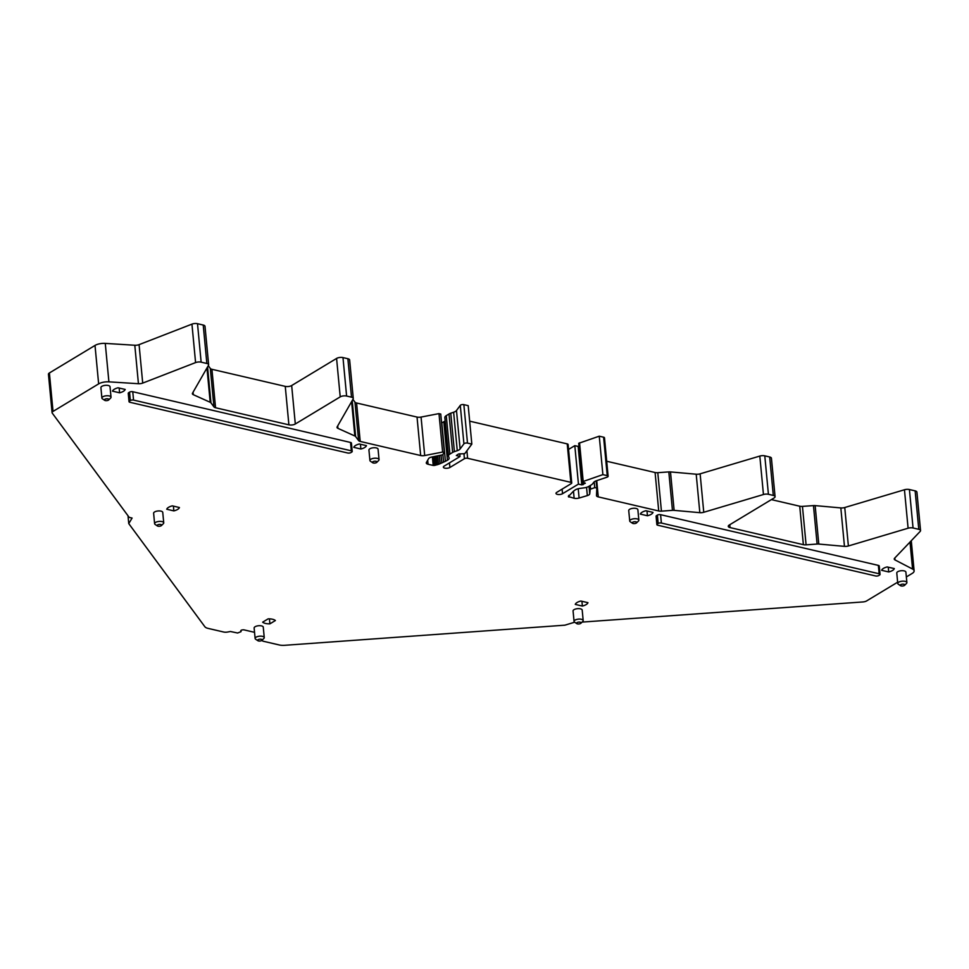 <?xml version="1.0" encoding="UTF-8"?>
<svg xmlns="http://www.w3.org/2000/svg" width="969" height="969" viewBox="0 0 969 969"><rect width="100%" height="100%" fill="white"/><g stroke="black" fill="none" stroke-linecap="round" stroke-linejoin="round"><path stroke-width="1.45" d="M98.644 383.881L95.01 345.436A9.169 3.682 174.6 0 1 105.27 343.389L134.8 345.255L138.434 383.712L108.903 381.847A9.169 3.682 174.6 0 0 98.644 383.881L53.029 411.413A4.579 1.841 174.6 0 0 52.084 412.697A4.579 1.841 174.6 0 0 52.253 413.109L129.192 517.373L132.087 518.052L128.756 523.611L204.847 626.713A9.169 3.682 174.6 0 0 208.056 628.384L223.669 632.018A4.579 1.841 174.6 0 0 227.703 632.018L230.416 631.497L237.611 633.011L241.015 631.679L240.797 630.71M95.01 345.436L49.395 372.968A4.579 1.841 174.6 0 0 48.45 374.24L52.084 412.697M134.8 345.255A4.579 1.841 174.6 0 0 139.076 344.649L142.709 383.094L195.581 362.588A4.579 1.841 174.6 0 1 201.14 362.152L206.857 363.484A4.579 1.841 174.6 0 1 208.638 364.732A4.579 1.841 174.6 0 1 208.517 365.252L192.504 393.196A4.579 1.841 174.6 0 0 192.383 393.705A4.579 1.841 174.6 0 0 193.315 394.686L210.2 402.292A4.579 1.841 174.6 0 1 210.963 402.862L213.955 406.907A4.579 1.841 174.6 0 0 215.554 407.743L288.895 424.834A4.579 1.841 174.6 0 0 295.303 423.986L340.216 396.878A4.579 1.841 174.6 0 1 346.611 396.042L351.505 397.169A4.579 1.841 174.6 0 1 353.273 398.429A4.579 1.841 174.6 0 1 353.152 398.937L337.139 426.881A4.579 1.841 174.6 0 0 337.018 427.402A4.579 1.841 174.6 0 0 337.951 428.371L354.848 435.989A4.579 1.841 174.6 0 1 355.623 436.547L358.615 440.604A4.579 1.841 174.6 0 0 360.214 441.44L420.667 455.527A4.579 1.841 174.6 0 0 424.701 455.527L442.627 452.051L444.371 452.426L442.591 454.824L431.811 457.029A4.579 1.841 174.6 0 0 429.437 457.865A4.579 1.841 174.6 0 0 428.613 458.616L426.408 462.479A4.579 1.841 174.6 0 0 426.287 462.988A4.579 1.841 174.6 0 0 428.056 464.248L433.216 465.447L432.404 456.908M208.638 364.732L205.004 326.287A4.579 1.841 174.6 0 0 203.224 325.039L197.506 323.694A4.579 1.841 174.6 0 0 191.947 324.13L139.076 344.649M353.273 398.429L349.639 359.971A4.579 1.841 174.6 0 0 347.871 358.724L342.978 357.585A4.579 1.841 174.6 0 0 336.582 358.433L291.669 385.541A4.579 1.841 174.6 0 1 285.261 386.377L211.92 369.298A4.579 1.841 174.6 0 1 210.321 368.462L208.262 365.676M440.677 414.175L438.993 413.606L421.067 417.07A4.579 1.841 174.6 0 1 417.033 417.07L356.58 402.995A4.579 1.841 174.6 0 1 354.969 402.159L352.91 399.361M445.146 420.728A6.88 2.762 174.6 0 1 444.081 421.624A6.88 2.762 174.6 0 1 443.814 421.769A80.863 32.474 174.6 0 1 441.791 422.835L441.585 422.944M578.445 484.112L574.811 445.655L578.154 446.43L581.788 484.888L578.445 484.112L562.541 493.706A3.67 1.478 174.6 0 1 558.532 494.529A3.67 1.478 174.6 0 1 556 493.378A3.67 1.478 174.6 0 1 556.763 492.361L571.262 483.604A2.289 0.921 174.6 0 0 571.734 482.962A2.289 0.921 174.6 0 0 570.85 482.344L467.615 458.289A2.289 0.921 174.6 0 0 464.405 458.712L449.907 467.47A3.67 1.478 174.6 0 1 445.897 468.293A3.67 1.478 174.6 0 1 443.366 467.143A3.67 1.478 174.6 0 1 444.117 466.125L460.021 456.52L456.326 455.491L458.591 453.976L464.757 453.662L471.83 444.105L468.197 405.66L463.86 404.642A2.289 0.921 174.6 0 0 460.65 405.066A2.289 0.921 174.6 0 0 460.287 405.381L456.484 410.505A6.88 2.762 174.6 0 1 455.382 411.45A6.88 2.762 174.6 0 1 453.625 412.237L450.767 413.194A6.88 2.762 174.6 0 0 449.01 413.981L446.261 415.64A6.88 2.762 174.6 0 0 444.844 417.542A6.88 2.762 174.6 0 0 444.892 417.796M571.734 482.962L568.1 444.517A2.289 0.921 174.6 0 0 567.216 443.887L469.662 421.164M574.811 445.655L568.561 449.422M578.154 446.43L579.014 446.43M573.466 491.162L574.145 498.272L568.379 496.54L573.515 491.126A80.863 32.474 174.6 0 1 575.162 489.975A6.88 2.762 174.6 0 1 575.404 489.817A6.88 2.762 174.6 0 1 579.959 488.4L584.21 487.843A6.88 2.762 174.6 0 0 588.752 486.426L591.49 484.779A6.88 2.762 174.6 0 0 592.592 483.834L593.622 482.453A6.88 2.762 174.6 0 1 594.724 481.508A6.88 2.762 174.6 0 1 596.492 480.721L607.066 477.172A2.289 0.921 174.6 0 0 607.648 476.905A2.289 0.921 174.6 0 0 608.12 476.276L604.486 437.818A2.289 0.921 174.6 0 0 603.602 437.201L599.254 436.183L578.711 443.305L582.345 481.75L585.337 483.204L581.788 484.888M771.372 499.616L799.74 506.218L803.374 544.675L730.045 527.584A4.579 1.841 174.6 0 1 728.264 526.337A4.579 1.841 174.6 0 1 729.209 525.065L774.122 497.957A4.579 1.841 174.6 0 0 775.067 496.673L771.433 458.228A4.579 1.841 174.6 0 0 769.665 456.98L764.783 455.842A4.579 1.841 174.6 0 0 759.817 456.072L700.127 473.829A4.579 1.841 174.6 0 1 696.202 474.216L670.487 471.915A4.579 1.841 174.6 0 0 668.816 471.903L657.794 472.69A4.579 1.841 174.6 0 1 655.092 472.521L606.703 461.256M799.74 506.218A4.579 1.841 174.6 0 0 802.453 506.387L806.087 544.844L817.109 544.045A4.579 1.841 174.6 0 1 818.781 544.057L844.459 546.359A4.579 1.841 174.6 0 0 848.384 545.971L908.098 528.214A4.579 1.841 174.6 0 1 913.052 527.984L918.782 529.316A4.579 1.841 174.6 0 1 920.55 530.564A4.579 1.841 174.6 0 1 920.199 531.375L894.593 558.229A4.579 1.841 174.6 0 0 894.242 559.04A4.579 1.841 174.6 0 0 895.029 559.949L912.568 569.045A9.169 3.682 174.6 0 1 914.118 570.85A9.169 3.682 174.6 0 1 912.229 573.394L906.354 576.943M920.55 530.564L916.916 492.119A4.579 1.841 174.6 0 0 915.136 490.859L909.419 489.527A4.579 1.841 174.6 0 0 904.452 489.757L844.75 507.526A4.579 1.841 174.6 0 1 840.826 507.913L815.147 505.612A4.579 1.841 174.6 0 0 813.463 505.6L802.453 506.387M582.066 622.098L862.919 601.943A4.579 1.841 174.6 0 0 866.613 600.925L897.645 582.199M803.374 544.675A4.579 1.841 174.6 0 0 806.087 544.844M775.067 496.673A4.579 1.841 174.6 0 0 773.298 495.425L768.417 494.287A4.579 1.841 174.6 0 0 763.451 494.517L703.76 512.274A4.579 1.841 174.6 0 1 699.836 512.674L674.121 510.36A4.579 1.841 174.6 0 0 672.45 510.348L661.427 511.147A4.579 1.841 174.6 0 1 658.726 510.978L598.261 496.891A4.579 1.841 174.6 0 1 596.492 495.643A4.579 1.841 174.6 0 1 596.492 495.534L596.831 487.94L594.724 487.661L590.218 489.212L589.733 493.815A4.579 1.841 174.6 0 1 588.789 494.977A4.579 1.841 174.6 0 1 587.335 495.595L579.099 498.042A4.579 1.841 174.6 0 1 574.145 498.272M608.12 476.276A2.289 0.921 174.6 0 0 607.236 475.646L602.888 474.628L582.345 481.75M471.83 444.105L467.494 443.099A2.289 0.921 174.6 0 0 464.284 443.511A2.289 0.921 174.6 0 0 463.921 443.826L460.13 448.95A6.88 2.762 174.6 0 1 459.015 449.895A6.88 2.762 174.6 0 1 457.259 450.682L454.4 451.639A6.88 2.762 174.6 0 0 452.644 452.426L449.907 454.086A6.88 2.762 174.6 0 0 448.477 455.999A6.88 2.762 174.6 0 0 448.526 456.242L449.083 457.913A6.88 2.762 174.6 0 1 449.132 458.167A6.88 2.762 174.6 0 1 447.714 460.069A6.88 2.762 174.6 0 1 447.448 460.227A80.863 32.474 174.6 0 1 445.425 461.292L438.545 464.345L433.216 465.447M138.434 383.712A4.579 1.841 174.6 0 0 142.709 383.094M254.544 632.333L244.079 629.886A1.599 0.642 174.6 0 0 242.892 629.85L242.286 629.935A1.599 0.642 174.6 0 0 241.22 630.262L241.124 630.322A1.599 0.642 174.6 0 0 240.797 630.771A1.599 0.642 174.6 0 0 240.809 630.831M261.921 640.376A4.579 1.841 174.6 0 0 263.604 641.321L279.217 644.954A9.169 3.682 174.6 0 0 284.62 645.306L564.842 625.187L574.678 622.207M352.207 451.433L351.42 443.075A2.289 0.921 174.6 0 0 350.536 442.458L351.323 450.815L133.552 400.088A2.289 0.921 174.6 0 0 130.343 400.512L129.507 401.009A2.289 0.921 174.6 0 0 129.034 401.651A2.289 0.921 174.6 0 0 129.919 402.28L347.689 452.995A2.289 0.921 174.6 0 0 350.899 452.584L351.735 452.075A2.289 0.921 174.6 0 0 352.207 451.433A2.289 0.921 174.6 0 0 351.323 450.815M350.536 442.458L132.765 391.73A2.289 0.921 174.6 0 0 129.555 392.142L128.72 392.651A2.289 0.921 174.6 0 0 128.247 393.293L129.034 401.651M640.339 514.103L647.449 515.762A9.169 3.682 174.6 0 0 651.204 514.297A9.169 3.682 174.6 0 0 653.021 512.395L645.923 510.736A9.169 3.682 174.6 0 0 642.168 512.189A9.169 3.682 174.6 0 0 640.339 514.103M359.354 443.984A9.169 3.682 174.6 0 0 355.599 445.437A9.169 3.682 174.6 0 0 353.782 447.351L360.88 449.01A9.169 3.682 174.6 0 0 364.635 447.545A9.169 3.682 174.6 0 0 366.464 445.643L359.354 443.984M887.192 566.938A9.169 3.682 174.6 0 0 883.437 568.391A9.169 3.682 174.6 0 0 881.62 570.305L888.718 571.952A9.169 3.682 174.6 0 0 892.473 570.499A9.169 3.682 174.6 0 0 894.302 568.585L887.192 566.938M118.085 387.782A9.169 3.682 174.6 0 0 114.33 389.247A9.169 3.682 174.6 0 0 112.501 391.149L119.611 392.808A9.169 3.682 174.6 0 0 123.366 391.343A9.169 3.682 174.6 0 0 125.183 389.441L118.085 387.782M580.855 601.034A9.169 3.682 174.6 0 0 577.088 602.488A9.169 3.682 174.6 0 0 575.271 604.402L582.369 606.049A9.169 3.682 174.6 0 0 586.136 604.595A9.169 3.682 174.6 0 0 587.953 602.682L580.855 601.034M172.325 505.866A9.169 3.682 174.6 0 0 168.558 507.332A9.169 3.682 174.6 0 0 166.741 509.234L173.851 510.893A9.169 3.682 174.6 0 0 177.606 509.428A9.169 3.682 174.6 0 0 179.422 507.526L172.325 505.866M163.737 522.824L162.744 512.371A4.579 1.841 174.6 0 0 159.57 510.942A4.579 1.841 174.6 0 0 154.568 511.971A4.579 1.841 174.6 0 0 153.623 513.243L154.604 523.684A4.579 1.841 -5.4 0 1 155.549 522.412A4.579 1.841 -5.4 0 1 160.563 521.383A4.579 1.841 -5.4 0 1 163.737 522.824A4.579 1.841 -5.4 0 1 163.349 523.672L161.46 525.549A2.289 0.921 -5.4 0 1 161.169 525.767A2.289 0.921 -5.4 0 1 157.353 525.937A2.289 0.921 -5.4 0 1 157.559 524.919A2.289 0.921 -5.4 0 1 160.539 524.459A2.289 0.921 -5.4 0 1 161.46 525.549M638.85 520.147L637.868 509.694A4.579 1.841 174.6 0 0 634.695 508.265A4.579 1.841 174.6 0 0 629.693 509.282A4.579 1.841 174.6 0 0 628.736 510.566L629.729 521.007A4.579 1.841 -5.4 0 1 630.674 519.735A4.579 1.841 -5.4 0 1 635.688 518.706A4.579 1.841 -5.4 0 1 638.85 520.147A4.579 1.841 -5.4 0 1 638.474 520.995L636.572 522.872A2.289 0.921 -5.4 0 1 636.294 523.09A2.289 0.921 -5.4 0 1 632.478 523.26A2.289 0.921 -5.4 0 1 632.684 522.243A2.289 0.921 -5.4 0 1 635.652 521.782A2.289 0.921 -5.4 0 1 636.572 522.872M379.049 459.633L378.067 449.18A4.579 1.841 174.6 0 0 374.894 447.739A4.579 1.841 174.6 0 0 369.879 448.768A4.579 1.841 174.6 0 0 368.935 450.04L369.928 460.493A4.579 1.841 -5.4 0 1 370.873 459.221A4.579 1.841 -5.4 0 1 375.875 458.192A4.579 1.841 -5.4 0 1 379.049 459.633A4.579 1.841 -5.4 0 1 378.661 460.481L376.771 462.358A2.289 0.921 -5.4 0 1 376.493 462.576A2.289 0.921 -5.4 0 1 372.677 462.746A2.289 0.921 -5.4 0 1 372.871 461.728A2.289 0.921 -5.4 0 1 375.851 461.268A2.289 0.921 -5.4 0 1 376.771 462.358M262.66 622.159A9.169 3.682 174.6 0 0 269.903 623.842L275.378 620.535A9.169 3.682 174.6 0 0 268.147 618.852L262.66 622.159M264.246 637.602L263.265 627.149A4.579 1.841 174.6 0 0 260.092 625.708A4.579 1.841 174.6 0 0 255.089 626.737A4.579 1.841 174.6 0 0 254.132 628.009L255.126 638.462A4.579 1.841 -5.4 0 1 256.07 637.19A4.579 1.841 -5.4 0 1 261.073 636.161A4.579 1.841 -5.4 0 1 264.246 637.602A4.579 1.841 -5.4 0 1 263.871 638.45L261.969 640.327A2.289 0.921 -5.4 0 1 261.691 640.545A2.289 0.921 -5.4 0 1 257.875 640.715A2.289 0.921 -5.4 0 1 258.081 639.697A2.289 0.921 -5.4 0 1 261.049 639.237A2.289 0.921 -5.4 0 1 261.969 640.327M880.046 574.387L879.258 566.029A2.289 0.921 174.6 0 0 878.362 565.399L660.592 514.684A2.289 0.921 174.6 0 0 657.394 515.096L656.558 515.605A2.289 0.921 174.6 0 0 656.086 516.247L656.873 524.604A2.289 0.921 174.6 0 0 657.757 525.222L875.528 575.949A2.289 0.921 174.6 0 0 878.738 575.538L879.573 575.029A2.289 0.921 174.6 0 0 880.046 574.387A2.289 0.921 174.6 0 0 879.162 573.769L661.391 523.042A2.289 0.921 174.6 0 0 658.181 523.454L657.345 523.963A2.289 0.921 174.6 0 0 656.873 524.604M906.887 582.575L905.894 572.134A4.579 1.841 174.6 0 0 902.733 570.693A4.579 1.841 174.6 0 0 897.718 571.722A4.579 1.841 174.6 0 0 896.773 572.994L897.754 583.447A4.579 1.841 -5.4 0 1 898.711 582.175A4.579 1.841 -5.4 0 1 903.714 581.146A4.579 1.841 -5.4 0 1 906.887 582.575A4.579 1.841 -5.4 0 1 906.499 583.423L904.61 585.312A2.289 0.921 -5.4 0 1 904.331 585.518A2.289 0.921 -5.4 0 1 900.504 585.7A2.289 0.921 -5.4 0 1 900.71 584.682A2.289 0.921 -5.4 0 1 903.689 584.21A2.289 0.921 -5.4 0 1 904.61 585.312M583.181 620.535L582.199 610.082A4.579 1.841 174.6 0 0 579.026 608.641A4.579 1.841 174.6 0 0 574.011 609.671A4.579 1.841 174.6 0 0 573.067 610.942L574.06 621.395A4.579 1.841 -5.4 0 1 575.005 620.124A4.579 1.841 -5.4 0 1 580.007 619.094A4.579 1.841 -5.4 0 1 583.181 620.535A4.579 1.841 -5.4 0 1 582.793 621.371L580.903 623.261A2.289 0.921 -5.4 0 1 580.625 623.467A2.289 0.921 -5.4 0 1 576.797 623.648A2.289 0.921 -5.4 0 1 577.003 622.631A2.289 0.921 -5.4 0 1 579.983 622.159A2.289 0.921 -5.4 0 1 580.903 623.261M111.023 397.193L110.03 386.752A4.579 1.841 174.6 0 0 106.856 385.311A4.579 1.841 174.6 0 0 101.854 386.34A4.579 1.841 174.6 0 0 100.909 387.612L101.89 398.053A4.579 1.841 -5.4 0 1 102.835 396.781A4.579 1.841 -5.4 0 1 107.85 395.752A4.579 1.841 -5.4 0 1 111.023 397.193A4.579 1.841 -5.4 0 1 110.636 398.041L108.746 399.918A2.289 0.921 -5.4 0 1 108.455 400.136A2.289 0.921 -5.4 0 1 104.64 400.306A2.289 0.921 -5.4 0 1 104.846 399.301A2.289 0.921 -5.4 0 1 107.825 398.828A2.289 0.921 -5.4 0 1 108.746 399.918M128.756 523.611L128.017 515.787M433.87 465.508L433.046 456.787M434.754 465.423L433.918 456.617M435.832 465.193L435.008 456.411M437.104 464.829L436.292 456.157M438.545 464.345L437.746 455.878M440.12 463.739L439.357 455.563M441.816 463.012L441.077 455.236M443.596 462.189L442.869 454.57M441.791 422.835L445.425 461.292M460.021 456.52L459.766 453.795M583.181 481.242L579.547 442.797M602.888 474.628L599.254 436.183M568.561 496.879L568.476 495.983M568.985 497.073L568.827 495.353M646.989 510.99L647.449 515.762M360.88 449.01L360.432 444.238M888.718 571.952L888.27 567.18M119.611 392.808L119.163 388.036M582.369 606.049L581.921 601.277M173.851 510.893L173.39 506.121M157.353 525.937L155.149 524.447A4.579 1.841 -5.4 0 1 154.604 523.684M632.478 523.26L630.262 521.77A4.579 1.841 -5.4 0 1 629.729 521.007M372.677 462.746L370.461 461.256A4.579 1.841 -5.4 0 1 369.928 460.493M269.903 623.842L269.43 618.864M257.875 640.715L255.659 639.225A4.579 1.841 -5.4 0 1 255.126 638.462M900.504 585.7L898.299 584.198A4.579 1.841 -5.4 0 1 897.754 583.447M576.797 623.648L574.593 622.146A4.579 1.841 -5.4 0 1 574.06 621.395M104.64 400.306L102.435 398.816A4.579 1.841 -5.4 0 1 101.89 398.053M49.395 372.968L53.029 411.413M105.27 343.389L108.903 381.847M191.947 324.13L195.581 362.588M197.506 323.694L201.14 362.152M203.224 325.039L206.857 363.484M193.073 392.191L193.315 394.686M206.954 367.978L210.2 402.292M207.56 366.912L210.963 402.862M210.321 368.462L213.955 406.907M211.92 369.298L215.554 407.743M285.261 386.377L288.895 424.834M291.669 385.541L295.303 423.986M336.582 358.433L340.216 396.878M342.978 357.585L346.611 396.042M347.871 358.724L351.505 397.169M337.721 425.875L337.951 428.371M351.602 401.638L354.848 435.989M352.219 400.572L355.623 436.547M354.969 402.159L358.615 440.604M356.58 402.995L360.214 441.44M417.033 417.07L420.667 455.527M421.067 417.07L424.701 455.527M438.993 413.606L442.627 452.051M427.68 460.263L428.056 464.248M443.814 421.769L447.448 460.227M446.261 415.64L449.907 454.086M449.01 413.981L452.644 452.426M450.767 413.194L454.4 451.639M453.625 412.237L457.259 450.682M456.484 410.505L460.13 448.95M460.287 405.381L463.921 443.826M463.86 404.642L467.494 443.099M449.471 462.891L449.907 467.47M463.981 454.134L464.405 458.712M466.901 450.767L467.615 458.289M567.216 443.887L570.85 482.344M562.105 489.127L562.541 493.706M582.805 481.956L583.072 484.718M603.602 437.201L607.236 475.646M578.227 488.727L579.099 498.042M586.56 487.359L587.335 495.595M589.031 486.268L589.733 493.815M589.588 485.929L589.927 489.563M590.23 485.53L590.569 489.054M594.179 481.884L594.724 487.661M596.831 487.94L596.153 480.842L596.819 487.916M596.722 480.636L598.261 496.891M655.092 472.521L658.726 510.978M657.794 472.69L661.427 511.147M668.816 471.903L672.45 510.348M670.487 471.915L674.121 510.36M696.202 474.216L699.836 512.674M700.127 473.829L703.76 512.274M759.817 456.072L763.451 494.517M764.783 455.842L768.417 494.287M769.665 456.98L773.298 495.425M729.766 524.726L730.045 527.584M813.463 505.6L817.109 544.045M815.147 505.612L818.781 544.057M840.826 507.913L844.459 546.359M844.75 507.526L848.384 545.971M904.452 489.757L908.098 528.214M909.419 489.527L913.052 527.984M915.136 490.859L918.782 529.316M894.835 557.974L895.029 559.949M910.012 542.059L912.568 569.045M240.954 630.456L241.063 631.606L240.954 630.456M128.72 392.651L129.507 401.009M130.343 400.512L129.555 392.142M132.765 391.73L133.552 400.088M656.558 515.605L657.345 523.963M658.181 523.454L657.394 515.096M660.592 514.684L661.391 523.042M879.162 573.769L878.362 565.399M440.738 413.981L444.371 452.426M444.844 417.542L448.477 455.999M911.272 540.738L914.118 570.85"/></g></svg>
